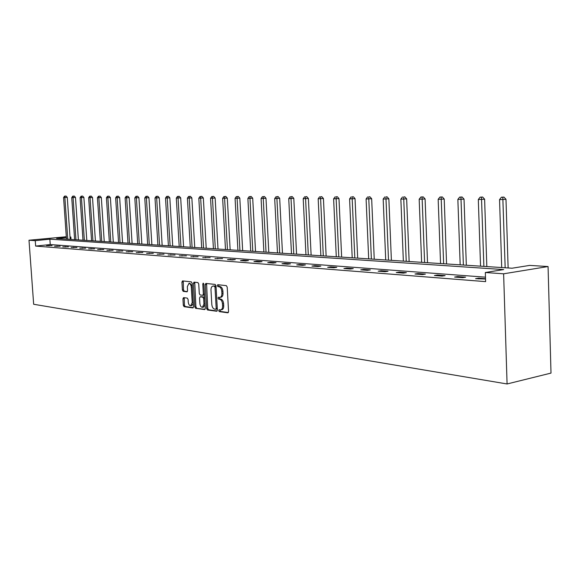 <?xml version="1.0" encoding="UTF-8"?>
<svg xmlns="http://www.w3.org/2000/svg" width="580" height="580" viewBox="0 0 580 580"><rect width="100%" height="100%" fill="white"/><g stroke="black" fill="none" stroke-linecap="round" stroke-linejoin="round"><path stroke-width="0.87" d="M218.696 310.605L219.305 311.619L227.831 312.808L228.563 311.569L227.2 287.086L226.316 285.628L217.783 284.707L217.282 285.592L217.892 286.6L218.986 286.716C220.545 287.151 221.48 288.688 221.785 291.334L221.901 293.364C221.915 295.735 221.248 297.076 219.885 297.38L218.428 297.236L217.986 298.113L218.595 299.12L219.689 299.258C221.256 299.715 222.191 301.259 222.495 303.898L222.604 305.928C222.626 308.277 221.959 309.597 220.618 309.901L219.124 309.735L218.696 310.605M219.907 309.836L220.422 311.445L228.346 312.548M218.522 284.787L219.008 286.44L220.103 286.556L218.986 286.716M219.218 297.33L219.719 298.954L220.813 299.091L219.689 299.258M183.577 297.62L182.932 298.816L183.316 305.312L184.121 306.697L192.908 307.922L193.488 306.719L192.111 283.236L191.284 281.851L182.512 280.909L181.931 282.126L182.403 289.993L183.207 291.37L186.992 291.82L187.565 290.609L187.333 286.687L188.899 283.424C190.211 283.591 191.008 284.831 191.298 287.136L192.212 302.579L190.668 305.79C189.348 305.617 188.536 304.369 188.246 302.049L188.094 299.49L187.282 298.098L183.577 297.62M485.482 277.175L50.242 244.55L35.648 246.087L35.257 240.671L29 240.229L33.662 304.268L507.087 383.967L551 373.092L548.064 266.539L529.678 265.401L512.053 268.221L56.593 238.489L66.352 237.488M35.648 246.087L485.627 281.626L485.322 272.513L503.621 273.803L507.087 383.967M206.611 308.531L207.459 309.966L216.673 311.25L217.384 310.024L216.014 285.86L215.151 284.425L205.849 283.431L205.233 284.678L206.611 308.531L207.72 308.364L208.568 309.793L217.174 310.989M204.573 309.56L195.619 308.306L194.793 306.9L193.415 283.381L194.01 282.156L197.896 282.562L198.73 283.961L199.295 293.574L200.129 294.981L202.768 295.3L203.37 294.067L202.79 284.012L203.218 283.142L203.863 284.135L205.262 308.35L204.82 309.524M485.533 278.704L478.623 278.175L475.586 278.675L485.54 279.031M465.617 277.182L457.642 276.573L454.611 277.059L462.586 277.668L465.617 277.182M445.121 275.616L437.45 275.029L434.435 275.5L442.105 276.094L445.121 275.616M425.394 274.108L417.999 273.55L414.997 274.007L422.385 274.572L425.394 274.108M406.377 272.658L399.25 272.114L396.263 272.564L403.39 273.115L406.377 272.658M388.042 271.259L381.169 270.737L378.196 271.172L385.069 271.701L388.042 271.259M370.352 269.91L363.718 269.403L360.76 269.83L367.394 270.338L370.352 269.91M353.278 268.605L346.862 268.119L343.925 268.533L350.334 269.026L353.278 268.605M336.777 267.344L330.578 266.873L327.664 267.279L333.855 267.757L336.777 267.344M320.827 266.126L314.831 265.669L311.938 266.068L317.92 266.532L320.827 266.126M305.399 264.951L299.606 264.509L296.721 264.9L302.513 265.343L305.399 264.951M290.471 263.813L284.86 263.385L281.996 263.762L287.607 264.197L290.471 263.813M276.022 262.711L270.584 262.29L267.743 262.668L273.173 263.088L276.022 262.711M262.022 261.638L256.751 261.239L253.931 261.602L259.188 262.008L262.022 261.638M248.45 260.601L243.346 260.217L240.54 260.572L245.637 260.964L248.45 260.601M235.292 259.601L227.556 259.572L232.5 259.956L235.292 259.601M222.531 258.622L214.955 258.6L222.531 258.622M210.141 257.68L202.725 257.658L210.141 257.68M198.106 256.759L190.849 256.744L198.106 256.759M186.426 255.867L179.314 255.86L186.426 255.867M175.066 255.004L168.099 254.997L175.066 255.004M164.024 254.156L157.194 254.156L164.024 254.156M153.287 253.337L146.595 253.337L153.287 253.337M142.84 252.539L136.271 252.546L142.84 252.539M132.675 251.763L126.23 251.771L132.675 251.763M122.772 251.01L116.45 251.017L122.772 251.01M113.129 250.27L106.916 250.285L113.129 250.27M103.733 249.56L97.636 249.567L103.733 249.56M94.576 248.856L88.588 248.871L94.576 248.856M85.644 248.175L79.764 248.189L85.644 248.175M76.937 247.508L71.151 247.53L76.937 247.508M68.447 246.862L62.756 246.884L68.447 246.862M60.153 246.232L54.564 246.254L60.153 246.232M52.062 245.608L46.559 245.637L52.062 245.608M29 240.229L66.301 236.749M70.02 236.981L70.847 237.031L70.028 237.118M71.014 239.431L70.847 237.031M485.322 272.513L503.665 269.57L49.858 239.177L35.257 240.671M503.621 273.803L548.064 266.539M50.242 244.55L49.858 239.177M478.623 278.175L478.645 278.907M457.642 276.573L457.663 277.291M437.45 275.029L437.472 275.739M417.999 273.55L418.021 274.238M399.25 272.114L399.279 272.796M381.169 270.737L381.198 271.404M363.718 269.403L363.747 270.062M346.862 268.119L346.891 268.765M330.578 266.873L330.607 267.51M314.831 265.669L314.868 266.293M299.606 264.509L299.635 265.125M284.86 263.385L284.889 263.987M270.584 262.29L270.613 262.892M256.751 261.239L256.781 261.827M243.346 260.217L243.375 260.79M230.34 259.224L230.369 259.789M217.718 258.26L217.754 258.818M205.472 257.324L205.501 257.875M193.575 256.418L193.604 256.962M182.018 255.533L182.047 256.07M170.781 254.678L170.817 255.207M159.862 253.844L159.891 254.366M149.234 253.032L149.27 253.547M138.895 252.242L138.932 252.749M128.832 251.474L128.869 251.974M119.031 250.727L119.067 251.22M109.49 249.994L109.519 250.48M100.18 249.284L100.217 249.77M91.118 248.595L91.147 249.067M82.273 247.921L82.302 248.385M73.645 247.261L73.682 247.725M65.228 246.616L65.264 247.073M57.021 245.993L57.05 246.442M48.995 245.376L49.032 245.826M220.828 309.865L221.734 309.727C223.082 309.423 223.742 308.103 223.728 305.754L222.604 305.928M220.813 299.091C222.372 299.548 223.307 301.092 223.612 303.731L223.728 305.754M220.081 297.351L221.009 297.214C222.365 296.909 223.039 295.568 223.024 293.197L221.901 293.364M220.103 286.556C221.669 286.991 222.604 288.528 222.908 291.167L223.024 293.197M206.589 283.504L207.72 308.364M215.695 309.256L216.195 308.4L214.992 287.216L214.39 286.215L212.969 286.085C211.62 286.389 210.96 287.724 210.982 290.087L211.809 304.493C212.106 307.095 213.019 308.632 214.556 309.104L215.695 309.256M215.876 309.227L217.297 308.517M216.064 286.752L215.506 286.056L214.39 286.215M213.918 285.947L215.506 286.056M205.059 309.299L195.619 308.306M194.749 282.228L195.895 306.733L196.721 308.139M202.913 295.263L203.877 295.14L204.457 294.379M199.868 303.529C200.173 305.892 200.999 307.154 202.362 307.327L203.95 304.072L203.631 298.562L202.79 297.149L200.143 296.822L199.549 298.048L199.868 303.529M202.521 307.306L203.471 307.161L205.052 304.696M204.66 297.91L203.899 296.982L202.79 297.149M201.115 296.699L203.899 296.982M190.82 305.769L191.77 305.624L193.292 303.347M192.27 286.027L189.877 283.286M183.251 280.981L183.498 289.84L184.302 291.211L187.355 291.58M184.222 297.707L184.411 305.145L185.216 306.537L193.292 307.661M508.123 267.967L505.992 199.31L499.554 199.614L501.7 267.547M505.165 267.771L502.802 197.222L503.984 197.099L501.41 197.214L502.802 197.222M499.554 199.614L501.41 197.214M503.984 197.099L505.992 199.31M486.83 266.575L484.612 199.223L478.311 199.513L480.545 266.169M483.879 266.387L481.465 197.164L482.647 197.04L480.131 197.164L481.465 197.164M478.311 199.513L480.131 197.164M482.647 197.04L484.612 199.223M466.327 265.241L464.036 199.129L457.866 199.418L460.172 264.835M463.384 265.046L460.933 197.113L462.108 196.997L459.643 197.113L460.933 197.113M457.866 199.418L459.643 197.113M462.108 196.997L464.036 199.129M446.571 263.951L444.208 199.042L438.168 199.324L440.546 263.559M443.642 263.755L441.141 197.062L442.315 196.946L439.901 197.062L441.141 197.062M438.168 199.324L439.901 197.062M442.315 196.946L444.208 199.042M427.518 262.704L425.096 198.954L419.18 199.237L421.616 262.32M424.603 262.515L422.073 197.012L423.233 196.903L420.87 197.012L422.073 197.012M419.18 199.237L420.87 197.012M423.233 196.903L425.096 198.954M409.139 261.507L406.652 198.875L400.86 199.15L403.354 261.13M406.232 261.319L403.673 196.968L404.833 196.852L403.673 196.968M400.86 199.15L402.513 196.968M404.833 196.852L406.652 198.875M391.391 260.348L388.854 198.802L383.177 199.07L385.714 259.978M388.506 260.159L385.91 196.924L387.063 196.808L385.91 196.924M383.177 199.07L384.794 196.917M387.063 196.808L388.854 198.802M374.245 259.231L371.664 198.722L366.096 198.991L368.684 258.861M371.374 259.043L368.793 199.005L368.757 196.881L369.902 196.772L368.757 196.881M366.096 198.991L367.676 196.874M369.902 196.772L371.664 198.722M357.679 258.144L355.047 198.65L349.588 198.911L352.212 257.788M354.815 257.962L352.19 198.925L352.176 196.838L353.321 196.729L352.176 196.838M349.588 198.911L351.132 196.838M353.321 196.729L355.047 198.65M341.649 257.099L338.981 198.577L333.623 198.838L336.284 256.751M338.8 256.911L336.146 198.846L336.146 196.794L337.285 196.692L336.146 196.794M333.623 198.838L335.138 196.794M337.285 196.692L338.981 198.577M326.134 256.084L323.437 198.512L318.173 198.766L320.87 255.744M323.306 255.903L320.617 198.773L320.638 196.758L321.762 196.656L320.638 196.758M318.173 198.766L319.66 196.758M321.762 196.656L323.437 198.512M311.119 255.106L308.386 198.447L303.217 198.694L305.95 254.772M308.306 254.924L305.58 198.708L305.624 196.721L306.74 196.62L305.624 196.721M303.217 198.694L304.674 196.714M306.74 196.62L308.386 198.447M296.568 254.156L293.806 198.382L288.731 198.628L291.486 253.823M293.777 253.975L291.022 198.636L291.08 196.685L292.189 196.584L291.08 196.685M288.731 198.628L290.16 196.678M292.189 196.584L293.806 198.382M282.467 253.235L279.683 198.317L274.695 198.563L277.479 252.909M279.69 253.054L276.914 198.57L276.986 196.649L278.095 196.548L276.986 196.649M274.695 198.563L276.094 196.642M278.095 196.548L279.683 198.317M268.801 252.344L265.988 198.258L261.087 198.498L263.885 252.024M266.039 252.162L263.24 198.505L263.32 196.613L264.422 196.511L263.32 196.613M261.087 198.498L262.464 196.613M264.422 196.511L265.988 198.258M255.533 251.481L252.706 198.2L247.885 198.432L250.705 251.162M252.793 251.299L249.973 198.447L250.067 196.576L251.162 196.482L250.067 196.576M247.885 198.432L249.233 196.576M251.162 196.482L252.706 198.2M242.657 250.64L239.815 198.143L235.074 198.374L237.909 250.328M239.939 250.458L237.104 198.382L237.213 196.548L238.293 196.453L237.213 196.548M235.074 198.374L236.401 196.548M238.293 196.453L239.815 198.143M230.158 249.82L227.302 198.092L222.633 198.317L225.489 249.516M227.454 249.646L224.605 198.324L224.728 196.511L225.801 196.424L224.728 196.511M222.633 198.317L223.938 196.511M225.801 196.424L227.302 198.092M218.015 249.03L215.144 198.034L210.555 198.258L213.418 248.726M215.325 248.856L212.469 198.273L212.599 196.482L213.672 196.388L212.599 196.482M210.555 198.258L211.831 196.482M213.672 196.388L215.144 198.034M206.219 248.255L203.333 197.983L198.817 198.208L201.688 247.964M203.544 248.081L200.673 198.215L200.818 196.453L201.876 196.366L200.818 196.453M198.817 198.208L200.071 196.453M201.876 196.366L203.333 197.983M194.742 247.508L191.85 197.932L187.405 198.15L190.283 247.218M192.089 247.334L189.21 198.164L189.363 196.424L190.414 196.337L189.363 196.424M187.405 198.15L188.638 196.424M190.414 196.337L191.85 197.932M183.584 246.783L180.684 197.881L176.305 198.099L179.198 246.493M180.953 246.609L178.06 198.106L178.227 196.395L179.271 196.308L178.227 196.395M176.305 198.099L177.524 196.395M179.271 196.308L180.684 197.881M172.731 246.072L169.824 197.838L165.51 198.048L168.403 245.789M170.114 245.898L167.221 198.055L167.388 196.366L168.432 196.279L167.388 196.366M165.51 198.048L166.707 196.366M168.432 196.279L169.824 197.838M162.161 245.383L159.254 197.794L154.998 197.998L157.905 245.101M159.565 245.21L156.665 198.005L156.846 196.344L157.876 196.257L156.846 196.344M154.998 197.998L156.179 196.337M157.876 196.257L159.254 197.794M151.873 244.709L148.959 197.744L144.768 197.954L147.675 244.434M149.299 244.542L146.392 197.961L146.581 196.315L147.603 196.229L146.581 196.315M144.768 197.954L145.928 196.315M147.603 196.229L148.959 197.744M141.853 244.057L138.932 197.7L134.806 197.903L137.714 243.788M139.294 243.89L136.387 197.911L136.583 196.294L137.598 196.207L136.583 196.294M134.806 197.903L135.945 196.286M137.598 196.207L138.932 197.7M132.088 243.419L129.173 197.657L125.106 197.86L128.013 243.15M129.55 243.252L126.643 197.867L126.839 196.265L127.854 196.185L126.839 196.265M125.106 197.86L126.222 196.265M127.854 196.185L129.173 197.657M122.576 242.795L119.654 197.62L115.645 197.816L118.552 242.534M120.053 242.636L117.145 197.823L117.349 196.243L118.349 196.163L117.349 196.243M115.645 197.816L116.747 196.243M118.349 196.163L119.654 197.62M113.296 242.194L110.374 197.577L106.423 197.773L109.33 241.932M110.787 242.027L107.88 197.78L108.09 196.221L109.091 196.142L108.09 196.221M106.423 197.773L107.51 196.214M109.091 196.142L110.374 197.577M104.248 241.599L101.326 197.533L97.425 197.729L100.333 241.345M101.761 241.439L98.854 197.737L99.071 196.192L100.057 196.12L99.071 196.192M97.425 197.729L98.499 196.192M100.057 196.12L101.326 197.533M95.417 241.026L92.503 197.497L88.653 197.693L91.553 240.773M92.945 240.86L90.045 197.693L90.27 196.17L91.248 196.098L90.27 196.17M88.653 197.693L89.711 196.17M91.248 196.098L92.503 197.497M86.804 240.461L83.89 197.461L80.091 197.649L82.991 240.214M84.354 240.301L81.454 197.657L81.678 196.149L82.65 196.076L81.678 196.149M80.091 197.649L81.135 196.149M82.65 196.076L83.89 197.461M78.394 239.91L75.487 197.425L71.739 197.613L74.632 239.67M75.958 239.75L73.066 197.613L73.29 196.127L74.262 196.055L73.29 196.127M71.739 197.613L72.761 196.127M74.262 196.055L75.487 197.425M70.18 239.373L67.273 197.388L63.575 197.57L66.468 239.134M67.766 239.221L64.873 197.577L65.105 196.112L66.069 196.033L65.105 196.112M63.575 197.57L64.59 196.105M66.069 196.033L67.273 197.388M220.422 311.445L219.305 311.619M219.008 286.44L217.892 286.6M219.719 298.954L218.595 299.12M223.612 303.731L222.495 303.898M222.908 291.167L221.785 291.334M206.35 284.519L205.233 284.678M208.568 309.793L207.459 309.966M217.282 308.226L216.195 308.4M216.086 287.056L214.992 287.216M214.361 285.925L213.244 286.085M195.895 306.733L194.793 306.9M194.525 283.228L193.415 283.381M204.428 293.915L203.37 294.067M203.826 283.867L202.79 284.012M205.008 303.913L203.95 304.072M204.689 298.403L203.631 298.562M201.34 296.663L200.238 296.829M193.234 302.419L192.212 302.579M192.328 286.991L191.298 287.136M184.302 291.211L183.207 291.37M183.498 289.84L182.403 289.993M183.026 281.974L181.931 282.126M185.216 306.537L184.121 306.697M184.411 305.145L183.316 305.312M184.019 298.656L182.932 298.816M216.884 309.089L215.811 309.256M214.085 285.925L212.969 286.085M203.877 295.14L202.826 295.293M201.253 296.663L200.143 296.822M190.001 283.272L188.899 283.424"/></g></svg>
